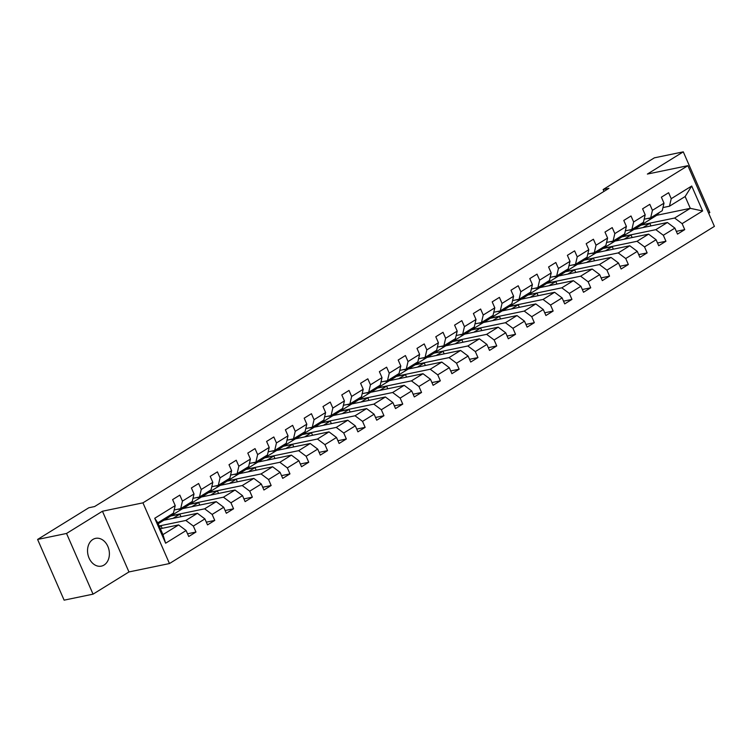 <?xml version="1.0" encoding="UTF-8"?>
<svg xmlns="http://www.w3.org/2000/svg" width="752" height="752" viewBox="0 0 752 752"><rect width="100%" height="100%" fill="white"/><g stroke="black" fill="none" stroke-linecap="round" stroke-linejoin="round"><path stroke-width="1.13" d="M92.881 539.457A14.185 10.772 78.3 0 0 88.398 556.292A14.185 10.772 78.3 0 0 101.341 566.134A14.185 10.772 78.3 0 0 104.058 565.043A14.185 10.772 78.3 0 0 108.532 548.208A14.185 10.772 78.3 0 0 95.589 538.366A14.185 10.772 78.3 0 0 92.881 539.457M708.666 213.258L709.813 212.553L683.286 151.848L654.362 157.845L603.142 189.532L603.959 191.403M169.463 563.549L714.4 226.38L687.883 165.675L142.946 502.844L169.463 563.549L128.959 571.943L102.441 511.238L66.533 533.459L93.051 594.155L128.959 571.943M93.051 594.155L64.117 600.152L37.6 539.447L66.533 533.459M634.35 229.351L656.74 215.288L690.298 208.332L685.138 196.526L669.468 206.217L671.226 198.697L668.613 192.709L661.384 197.184L663.997 203.172L652.426 210.325L649.813 204.337L642.584 208.812L645.197 214.799L633.635 221.962L631.013 215.974L623.784 220.449L626.397 226.437L614.835 233.59L612.213 227.602L604.984 232.077L607.597 238.064L596.035 245.218L593.413 239.23L586.184 243.704L588.797 249.692L577.235 256.855L574.613 250.867L567.384 255.342L570.007 261.329L558.435 268.483L555.822 262.495L548.584 266.969L551.207 272.957L539.635 280.12L537.022 274.132L529.784 278.607L532.407 284.594L520.835 291.748L518.222 285.76L510.984 290.234L513.607 296.222L502.035 303.385L499.422 297.388L492.193 301.862L494.807 307.85L483.235 315.013L480.622 309.025L473.393 313.499L476.007 319.487L464.435 326.641L461.822 320.653L454.593 325.127L457.207 331.115L445.635 338.278L443.022 332.29L435.793 336.764L438.407 342.752L426.835 349.906L424.222 343.918L416.993 348.392L419.607 354.38L408.035 361.543L405.422 355.555L398.193 360.02L400.807 366.008L389.245 373.171L386.622 367.183L379.393 371.657L382.007 377.645L370.445 384.798L367.822 378.811L360.593 383.285L363.207 389.273L351.645 396.436L349.022 390.448L341.793 394.922L344.416 400.91L332.845 408.063L330.222 402.076L322.993 406.55L325.616 412.538L314.045 419.701L311.431 413.713L304.193 418.178L306.816 424.175L295.245 431.328L292.631 425.341L285.393 429.815L288.016 435.803L276.445 442.956L273.831 436.968L266.603 441.443L269.216 447.431L257.645 454.593L255.031 448.606L247.803 453.08L250.416 459.068L238.845 466.221L236.231 460.233L229.003 464.708L231.616 470.696L220.045 477.858L217.431 471.871L210.203 476.345L212.816 482.333L201.245 489.486L198.631 483.498L191.403 487.973L194.016 493.961L182.445 501.114L179.831 495.126L172.603 499.601L175.216 505.588L154.733 518.269L165.628 543.207L162.949 534.616L178.619 524.924L160.364 528.703M671.226 198.697L691.718 186.017L702.612 210.955L682.12 223.635L684.743 229.623L676.321 231.362M165.628 543.207L186.111 530.527L188.733 536.514L195.962 532.04L193.339 526.052L204.911 518.899L207.533 524.887L214.762 520.412L212.139 514.424L223.711 507.262L226.324 513.259L233.562 508.784L230.939 502.797L242.511 495.634L245.124 501.622L252.362 497.147L249.739 491.159L261.311 484.006L263.924 489.994L271.152 485.519L268.539 479.532L280.111 472.369L282.724 478.357L289.952 473.882L287.339 467.894L298.911 460.741L301.524 466.729L308.752 462.254L306.139 456.267L317.711 449.104L320.324 455.092L327.552 450.627L324.939 444.639L336.511 437.476L339.124 443.464L346.352 438.989L343.739 433.002L355.311 425.848L357.924 431.836L365.152 427.362L362.539 421.374L374.101 414.211L376.724 420.199L383.952 415.724L381.339 409.737L392.901 402.583L395.524 408.571L402.752 404.097L400.139 398.109L411.701 390.946L414.324 396.934L421.552 392.469L418.939 386.472L430.501 379.318L433.124 385.306L440.352 380.832L437.73 374.844L449.301 367.69L451.914 373.678L459.152 369.204L456.53 363.216L468.101 356.053L470.714 362.041L477.952 357.567L475.33 351.579L486.901 344.425L489.514 350.413L496.752 345.939L494.13 339.951L505.701 332.788L508.314 338.776L515.543 334.302L512.93 328.314L524.501 321.16L527.114 327.148L534.343 322.674L531.73 316.686L543.301 309.533L545.914 315.52L553.143 311.046L550.53 305.058L562.101 297.895L564.714 303.883L571.943 299.409L569.33 293.421L580.901 286.268L583.514 292.255L590.743 287.781L588.13 281.793L599.701 274.63L602.314 280.618L609.543 276.144L606.93 270.156L618.492 263.003L621.114 268.99L628.343 264.516L625.73 258.528L637.292 251.375L639.914 257.363L647.143 252.888L644.53 246.9L656.092 239.738L658.714 245.725L665.943 241.251L663.32 235.263L674.892 228.11L677.514 234.098L684.743 229.623M37.6 539.447L88.821 507.76L94.602 506.557L608.932 188.329L603.142 189.532M663.997 203.172L662.239 210.692L650.668 217.845L644.173 219.199M633.842 229.454L667.4 222.507L655.829 229.661L622.271 236.617L633.842 229.454M650.668 217.845L652.426 210.325M674.892 228.11L667.4 222.507M663.32 235.263L655.829 229.661M645.197 214.799L643.439 222.319L631.868 229.482L625.373 230.826M615.042 241.091L648.6 234.135L637.029 241.289L603.471 248.245L615.042 241.091M631.868 229.482L633.635 221.962M656.092 239.738L648.6 234.135M644.53 246.9L637.029 241.289M626.397 226.437L624.639 233.957L613.068 241.11L606.573 242.454M596.242 252.719L629.8 245.763L618.229 252.926L584.671 259.872L596.242 252.719M613.068 241.11L614.835 233.59M637.292 251.375L629.8 245.763M625.73 258.528L618.229 252.926M607.597 238.064L605.839 245.584L594.268 252.747L587.773 254.091M577.442 264.347L611 257.4L599.429 264.554L565.871 271.51L577.442 264.347M594.268 252.747L596.035 245.218M618.492 263.003L611 257.4M606.93 270.156L599.429 264.554M588.797 249.692L587.039 257.222L575.468 264.375L568.973 265.719M558.642 275.984L592.2 269.028L580.629 276.191L547.071 283.137L558.642 275.984M575.468 264.375L577.235 256.855M599.701 274.63L592.2 269.028M588.13 281.793L580.629 276.191M570.007 261.329L568.239 268.849L556.668 276.003L550.173 277.356M539.842 287.612L573.4 280.665L561.829 287.819L528.271 294.775L539.842 287.612M556.668 276.003L558.435 268.483M580.901 286.268L573.4 280.665M569.33 293.421L561.829 287.819M551.207 272.957L549.439 280.477L537.877 287.64L531.373 288.984M521.042 299.249L554.6 292.293L543.038 299.456L509.471 306.402L521.042 299.249M537.877 287.64L539.635 280.12M562.101 297.895L554.6 292.293M550.53 305.058L543.038 299.456M532.407 284.594L530.639 292.114L519.077 299.268L512.573 300.612M502.242 310.877L535.8 303.921L524.238 311.084L490.68 318.04L502.242 310.877M519.077 299.268L520.835 291.748M543.301 309.533L535.8 303.921M531.73 316.686L524.238 311.084M513.607 296.222L511.839 303.742L500.277 310.905L493.773 312.249M483.442 322.505L517 315.558L505.438 322.711L471.88 329.667L483.442 322.505M500.277 310.905L502.035 303.385M524.501 321.16L517 315.558M512.93 328.314L505.438 322.711M494.807 307.85L493.039 315.379L481.477 322.533L474.973 323.877M464.642 334.142L498.2 327.186L486.638 334.349L453.08 341.295L464.642 334.142M481.477 322.533L483.235 315.013M505.701 332.788L498.2 327.186M494.13 339.951L486.638 334.349M476.007 319.487L474.249 327.007L462.677 334.161L456.182 335.514M445.851 345.77L479.409 338.823L467.838 345.976L434.28 352.932L445.851 345.77M462.677 334.161L464.435 326.641M486.901 344.425L479.409 338.823M475.33 351.579L467.838 345.976M457.207 331.115L455.449 338.635L443.877 345.798L437.382 347.142M427.051 357.407L460.609 350.451L449.038 357.614L415.48 364.56L427.051 357.407M443.877 345.798L445.635 338.278M468.101 356.053L460.609 350.451M456.53 363.216L449.038 357.614M438.407 342.752L436.649 350.272L425.077 357.426L418.582 358.779M408.251 369.035L441.809 362.079L430.238 369.241L396.68 376.197L408.251 369.035M425.077 357.426L426.835 349.906M449.301 367.69L441.809 362.079M437.73 374.844L430.238 369.241M419.607 354.38L417.849 361.9L406.277 369.063L399.782 370.407M389.451 380.662L423.009 373.716L411.438 380.869L377.88 387.825L389.451 380.662M406.277 369.063L408.035 361.543M430.501 379.318L423.009 373.716M418.939 386.472L411.438 380.869M400.807 366.008L399.049 373.537L387.477 380.691L380.982 382.035M370.651 392.3L404.209 385.344L392.638 392.506L359.08 399.453L370.651 392.3M387.477 380.691L389.245 373.171M411.701 390.946L404.209 385.344M400.139 398.109L392.638 392.506M382.007 377.645L380.249 385.165L368.677 392.328L362.182 393.672M351.851 403.927L385.409 396.981L373.838 404.134L340.28 411.09L351.851 403.927M368.677 392.328L370.445 384.798M392.901 402.583L385.409 396.981M381.339 409.737L373.838 404.134M363.207 389.273L361.449 396.793L349.877 403.956L343.382 405.3M333.051 415.565L366.609 408.609L355.038 415.771L321.48 422.718L333.051 415.565M349.877 403.956L351.645 396.436M374.101 414.211L366.609 408.609M362.539 421.374L355.038 415.771M344.416 400.91L342.649 408.43L331.077 415.583L324.582 416.937M314.251 427.192L347.809 420.246L336.238 427.399L302.68 434.355L314.251 427.192M331.077 415.583L332.845 408.063M355.311 425.848L347.809 420.246M343.739 433.002L336.238 427.399M325.616 412.538L323.849 420.058L312.277 427.221L305.782 428.565M295.451 438.83L329.009 431.874L317.438 439.027L283.88 445.983L295.451 438.83M312.277 427.221L314.045 419.701M336.511 437.476L329.009 431.874M324.939 444.639L317.438 439.027M306.816 424.175L305.049 431.695L293.487 438.848L286.982 440.193M276.651 450.457L310.209 443.501L298.647 450.664L265.089 457.611L276.651 450.457M293.487 438.848L295.245 431.328M317.711 449.104L310.209 443.501M306.139 456.267L298.647 450.664M288.016 435.803L286.249 443.323L274.687 450.486L268.182 451.83M257.851 462.085L291.409 455.139L279.847 462.292L246.289 469.248L257.851 462.085M274.687 450.486L276.445 442.956M298.911 460.741L291.409 455.139M287.339 467.894L279.847 462.292M269.216 447.431L267.449 454.951L255.887 462.113L249.382 463.458M239.051 473.722L272.609 466.766L261.047 473.929L227.489 480.876L239.051 473.722M255.887 462.113L257.645 454.593M280.111 472.369L272.609 466.766M268.539 479.532L261.047 473.929M250.416 459.068L248.658 466.588L237.087 473.741L230.591 475.095M220.251 485.35L253.819 478.404L242.247 485.557L208.689 492.513L220.251 485.35M237.087 473.741L238.845 466.221M261.311 484.006L253.819 478.404M249.739 491.159L242.247 485.557M231.616 470.696L229.858 478.216L218.287 485.378L211.791 486.723M201.461 496.987L235.019 490.031L223.447 497.185L189.889 504.141L201.461 496.987M218.287 485.378L220.045 477.858M242.511 495.634L235.019 490.031M230.939 502.797L223.447 497.185M212.816 482.333L211.058 489.853L199.487 497.006L192.991 498.35M182.661 508.615L216.219 501.659L204.647 508.822L171.089 515.769L182.661 508.615M199.487 497.006L201.245 489.486M223.711 507.262L216.219 501.659M212.139 514.424L204.647 508.822M194.016 493.961L192.258 501.481L180.687 508.643L174.191 509.988M158.202 523.749L163.861 520.243L197.419 513.296L185.847 520.45L159.18 525.977M180.687 508.643L182.445 501.114M204.911 518.899L197.419 513.296M193.339 526.052L185.847 520.45M175.216 505.588L173.458 513.118L157.788 522.809L154.733 518.269M186.111 530.527L178.619 524.924M683.286 151.848L647.378 174.069L687.883 165.675M102.441 511.238L142.946 502.844M157.788 522.809L162.949 534.616M669.468 206.217L662.973 207.561M656.74 215.288L656.487 214.724M641.071 224.98L674.629 218.033L690.298 208.332L702.612 210.955M164.368 520.14L171.089 515.769M183.168 508.512L189.889 504.141M201.959 496.875L208.689 492.513M220.759 485.247L227.489 480.876M239.559 473.619L246.289 469.248M258.359 461.982L265.089 457.611M277.159 450.354L283.88 445.983M295.959 438.717L302.68 434.355M314.759 427.089L321.48 422.718M333.559 415.461L340.28 411.09M352.359 403.824L359.08 399.453M371.159 392.196L377.88 387.825M389.959 380.559L396.68 376.197M408.759 368.931L415.48 364.56M427.55 357.303L434.28 352.932M446.35 345.666L453.08 341.295M465.15 334.038L471.88 329.667M483.95 322.401L490.68 318.04M502.75 310.773L509.471 306.402M521.55 299.136L528.271 294.775M540.35 287.508L547.071 283.137M559.15 275.881L565.871 271.51M577.95 264.243L584.671 259.872M596.75 252.616L603.471 248.245M615.55 240.978L622.271 236.617M685.138 196.526L691.718 186.017M682.12 223.635L674.629 218.033M162.159 528.336L161.041 525.77L159.245 526.146M195.962 532.04L187.539 533.788M159.499 526.72L161.041 525.77M173.045 518.344L179.841 514.142L171.165 515.938M180.959 516.699L179.841 514.142M214.762 520.412L206.339 522.161M191.845 506.716L198.641 502.505L189.955 504.301M199.759 505.071L198.641 502.505M233.562 508.784L225.139 510.523M210.645 495.079L217.441 490.877L208.755 492.673M218.559 493.444L217.441 490.877M252.362 497.147L243.939 498.896M229.445 483.451L236.241 479.24L227.555 481.045M237.359 481.806L236.241 479.24M271.152 485.519L262.73 487.258M248.245 471.814L255.041 467.612L246.355 469.408M256.159 470.179L255.041 467.612M289.952 473.882L281.53 475.631M267.035 460.186L273.831 455.985L265.155 457.78M274.959 458.541L273.831 455.985M308.752 462.254L300.33 464.003M285.835 448.549L292.631 444.347L283.955 446.143M293.759 446.914L292.631 444.347M327.552 450.627L319.13 452.366M304.635 436.921L311.431 432.72L302.755 434.515M312.55 435.286L311.431 432.72M346.352 438.989L337.93 440.738M323.435 425.294L330.231 421.082L321.555 422.887M331.35 423.649L330.231 421.082M365.152 427.362L356.73 429.101M342.235 413.656L349.031 409.455L340.355 411.25M350.15 412.021L349.031 409.455M383.952 415.724L375.53 417.473M361.035 402.029L367.831 397.827L359.155 399.622M368.95 400.384L367.831 397.827M402.752 404.097L394.33 405.845M379.835 390.391L386.631 386.19L377.955 387.985M387.75 388.756L386.631 386.19M421.552 392.469L413.13 394.208M398.635 378.764L405.431 374.562L396.755 376.357M406.55 377.128L405.431 374.562M440.352 380.832L431.93 382.58M417.435 367.136L424.231 362.925L415.555 364.729M425.35 365.491L424.231 362.925M459.152 369.204L450.73 370.943M436.235 355.499L443.031 351.297L434.346 353.092M444.15 353.863L443.031 351.297M477.952 357.567L469.53 359.315M455.035 343.871L461.831 339.669L453.146 341.464M462.95 342.226L461.831 339.669M496.752 345.939L488.321 347.687M473.835 332.234L480.631 328.032L471.946 329.827M481.75 330.598L480.631 328.032M515.543 334.302L507.121 336.05M492.635 320.606L499.422 316.404L490.746 318.199M500.55 318.97L499.422 316.404M534.343 322.674L525.921 324.422M511.426 308.978L518.222 304.767L509.546 306.572M519.35 307.333L518.222 304.767M553.143 311.046L544.721 312.785M530.226 297.341L537.022 293.139L528.346 294.934M538.15 295.705L537.022 293.139M571.943 299.409L563.521 301.157M549.026 285.713L555.822 281.502L547.146 283.307M556.941 284.068L555.822 281.502M590.743 287.781L582.321 289.52M567.826 274.076L574.622 269.874L565.946 271.669M575.741 272.44L574.622 269.874M609.543 276.144L601.121 277.892M586.626 262.448L593.422 258.246L584.746 260.042M594.541 260.812L593.422 258.246M628.343 264.516L619.921 266.264M605.426 250.82L612.222 246.609L603.546 248.414M613.341 249.175L612.222 246.609M647.143 252.888L638.721 254.627M624.226 239.183L631.022 234.981L622.346 236.777M632.141 237.547L631.022 234.981M665.943 241.251L657.521 242.999M643.026 227.555L649.822 223.344L641.146 225.149M650.941 225.91L649.822 223.344M164.556 518.617A13.912 8.714 58.3 0 1 163.005 520.055A13.912 8.714 58.3 0 1 161.022 520.807M170.582 514.894A13.912 8.714 58.3 0 1 169.031 516.323L166.737 517.743A13.912 8.714 -121.7 0 0 168.298 516.304M166.85 517.197A13.912 8.714 58.3 0 1 165.29 518.636L163.005 520.055M165.976 518.137A13.912 8.714 -121.7 0 0 166.737 517.743M183.356 506.989A13.912 8.714 58.3 0 1 181.805 508.427A13.912 8.714 58.3 0 1 177.81 509.236M189.382 503.257A13.912 8.714 58.3 0 1 187.831 504.695L185.537 506.115A13.912 8.714 -121.7 0 0 187.098 504.677M185.65 505.57A13.912 8.714 58.3 0 1 184.09 507.008L181.805 508.427M184.776 506.5A13.912 8.714 -121.7 0 0 185.537 506.115M202.156 495.352A13.912 8.714 58.3 0 1 200.596 496.79A13.912 8.714 58.3 0 1 196.61 497.608M208.182 491.629A13.912 8.714 58.3 0 1 206.621 493.068L204.337 494.478A13.912 8.714 -121.7 0 0 205.898 493.039M204.45 493.942A13.912 8.714 58.3 0 1 202.89 495.371L200.596 496.79M203.576 494.872A13.912 8.714 -121.7 0 0 204.337 494.478M220.956 483.724A13.912 8.714 58.3 0 1 219.396 485.162A13.912 8.714 58.3 0 1 215.41 485.971M226.982 479.992A13.912 8.714 58.3 0 1 225.421 481.43L223.137 482.85A13.912 8.714 -121.7 0 0 224.688 481.412M223.25 482.305A13.912 8.714 58.3 0 1 221.69 483.743L219.396 485.162M222.376 483.235A13.912 8.714 -121.7 0 0 223.137 482.85M239.756 472.096A13.912 8.714 58.3 0 1 238.196 473.525A13.912 8.714 58.3 0 1 234.21 474.343M245.782 468.364A13.912 8.714 58.3 0 1 244.221 469.803L241.937 471.213A13.912 8.714 -121.7 0 0 243.488 469.784M242.05 470.677A13.912 8.714 58.3 0 1 240.49 472.115L238.196 473.525M241.176 471.607A13.912 8.714 -121.7 0 0 241.937 471.213M258.556 460.459A13.912 8.714 58.3 0 1 256.996 461.897A13.912 8.714 58.3 0 1 253.01 462.706M264.582 456.737A13.912 8.714 58.3 0 1 263.021 458.165L260.737 459.585A13.912 8.714 -121.7 0 0 262.288 458.147M260.841 459.04A13.912 8.714 58.3 0 1 259.29 460.478L256.996 461.897M259.976 459.98A13.912 8.714 -121.7 0 0 260.737 459.585M277.356 448.831A13.912 8.714 58.3 0 1 275.796 450.269A13.912 8.714 58.3 0 1 271.81 451.078M283.382 445.099A13.912 8.714 58.3 0 1 281.821 446.538L279.537 447.957A13.912 8.714 -121.7 0 0 281.088 446.519M279.641 447.412A13.912 8.714 58.3 0 1 278.09 448.85L275.796 450.269M278.776 448.342A13.912 8.714 -121.7 0 0 279.537 447.957M296.156 437.194A13.912 8.714 58.3 0 1 294.596 438.632A13.912 8.714 58.3 0 1 290.61 439.45M302.182 433.472A13.912 8.714 58.3 0 1 300.621 434.91L298.328 436.32A13.912 8.714 -121.7 0 0 299.888 434.882M298.441 435.784A13.912 8.714 58.3 0 1 296.89 437.213L294.596 438.632M297.576 436.715A13.912 8.714 -121.7 0 0 298.328 436.32M314.956 425.566A13.912 8.714 58.3 0 1 313.396 427.004A13.912 8.714 58.3 0 1 309.41 427.813M320.982 421.834A13.912 8.714 58.3 0 1 319.421 423.273L317.128 424.692A13.912 8.714 -121.7 0 0 318.688 423.254M317.241 424.147A13.912 8.714 58.3 0 1 315.69 425.585L313.396 427.004M316.376 425.077A13.912 8.714 -121.7 0 0 317.128 424.692M333.756 413.938A13.912 8.714 58.3 0 1 332.196 415.367A13.912 8.714 58.3 0 1 328.201 416.185M339.782 410.207A13.912 8.714 58.3 0 1 338.221 411.645L335.928 413.055A13.912 8.714 -121.7 0 0 337.488 411.626M336.041 412.519A13.912 8.714 58.3 0 1 334.48 413.957L332.196 415.367M335.176 413.45A13.912 8.714 -121.7 0 0 335.928 413.055M352.547 402.301A13.912 8.714 58.3 0 1 350.996 403.739A13.912 8.714 58.3 0 1 347.001 404.548M358.572 398.579A13.912 8.714 58.3 0 1 357.021 400.008L354.728 401.427A13.912 8.714 -121.7 0 0 356.288 399.989M354.841 400.882A13.912 8.714 58.3 0 1 353.28 402.32L350.996 403.739M353.976 401.822A13.912 8.714 -121.7 0 0 354.728 401.427M371.347 390.673A13.912 8.714 58.3 0 1 369.796 392.102A13.912 8.714 58.3 0 1 365.801 392.92M377.372 386.942A13.912 8.714 58.3 0 1 375.821 388.38L373.528 389.799A13.912 8.714 -121.7 0 0 375.088 388.361M373.641 389.254A13.912 8.714 58.3 0 1 372.08 390.692L369.796 392.102M372.776 390.185A13.912 8.714 -121.7 0 0 373.528 389.799M390.147 379.036A13.912 8.714 58.3 0 1 388.596 380.474A13.912 8.714 58.3 0 1 384.601 381.283M396.172 375.314A13.912 8.714 58.3 0 1 394.621 376.743L392.328 378.162A13.912 8.714 -121.7 0 0 393.888 376.724M392.441 377.626A13.912 8.714 58.3 0 1 390.88 379.055L388.596 380.474M391.566 378.557A13.912 8.714 -121.7 0 0 392.328 378.162M408.947 367.408A13.912 8.714 58.3 0 1 407.396 368.847A13.912 8.714 58.3 0 1 403.401 369.655M414.972 363.677A13.912 8.714 58.3 0 1 413.421 365.115L411.128 366.534A13.912 8.714 -121.7 0 0 412.688 365.096M411.241 365.989A13.912 8.714 58.3 0 1 409.68 367.427L407.396 368.847M410.366 366.92A13.912 8.714 -121.7 0 0 411.128 366.534M427.747 355.781A13.912 8.714 58.3 0 1 426.196 357.209A13.912 8.714 58.3 0 1 422.201 358.027M433.772 352.049A13.912 8.714 58.3 0 1 432.221 353.487L429.928 354.897A13.912 8.714 -121.7 0 0 431.488 353.468M430.041 354.361A13.912 8.714 58.3 0 1 428.48 355.799L426.196 357.209M429.166 355.292A13.912 8.714 -121.7 0 0 429.928 354.897M446.547 344.143A13.912 8.714 58.3 0 1 444.987 345.582A13.912 8.714 58.3 0 1 441.001 346.39M452.572 340.412A13.912 8.714 58.3 0 1 451.012 341.85L448.728 343.269A13.912 8.714 -121.7 0 0 450.279 341.831M448.841 342.724A13.912 8.714 58.3 0 1 447.28 344.162L444.987 345.582M447.966 343.664A13.912 8.714 -121.7 0 0 448.728 343.269M465.347 332.516A13.912 8.714 58.3 0 1 463.787 333.944A13.912 8.714 58.3 0 1 459.801 334.762M471.372 328.784A13.912 8.714 58.3 0 1 469.812 330.222L467.528 331.641A13.912 8.714 -121.7 0 0 469.079 330.203M467.641 331.096A13.912 8.714 58.3 0 1 466.08 332.534L463.787 333.944M466.766 332.027A13.912 8.714 -121.7 0 0 467.528 331.641M484.147 320.878A13.912 8.714 58.3 0 1 482.587 322.317A13.912 8.714 58.3 0 1 478.601 323.125M490.172 317.156A13.912 8.714 58.3 0 1 488.612 318.585L486.328 320.004A13.912 8.714 -121.7 0 0 487.879 318.566M486.431 319.468A13.912 8.714 58.3 0 1 484.88 320.897L482.587 322.317M485.566 320.399A13.912 8.714 -121.7 0 0 486.328 320.004M502.947 309.251A13.912 8.714 58.3 0 1 501.387 310.689A13.912 8.714 58.3 0 1 497.401 311.497M508.972 305.519A13.912 8.714 58.3 0 1 507.412 306.957L505.128 308.376A13.912 8.714 -121.7 0 0 506.679 306.938M505.231 307.831A13.912 8.714 58.3 0 1 503.68 309.269L501.387 310.689M504.366 308.762A13.912 8.714 -121.7 0 0 505.128 308.376M521.747 297.613A13.912 8.714 58.3 0 1 520.187 299.052A13.912 8.714 58.3 0 1 516.201 299.869M527.772 293.891A13.912 8.714 58.3 0 1 526.212 295.329L523.928 296.739A13.912 8.714 -121.7 0 0 525.479 295.31M524.031 296.203A13.912 8.714 58.3 0 1 522.48 297.642L520.187 299.052M523.166 297.134A13.912 8.714 -121.7 0 0 523.928 296.739M540.547 285.986A13.912 8.714 58.3 0 1 538.987 287.424A13.912 8.714 58.3 0 1 535.001 288.232M546.572 282.254A13.912 8.714 58.3 0 1 545.012 283.692L542.718 285.111A13.912 8.714 -121.7 0 0 544.279 283.673M542.831 284.566A13.912 8.714 58.3 0 1 541.28 286.004L538.987 287.424M541.966 285.506A13.912 8.714 -121.7 0 0 542.718 285.111M559.347 274.358A13.912 8.714 58.3 0 1 557.787 275.787A13.912 8.714 58.3 0 1 553.801 276.604M565.372 270.626A13.912 8.714 58.3 0 1 563.812 272.064L561.518 273.484A13.912 8.714 -121.7 0 0 563.079 272.045M561.631 272.938A13.912 8.714 58.3 0 1 560.08 274.377L557.787 275.787M560.766 273.869A13.912 8.714 -121.7 0 0 561.518 273.484M578.138 262.721A13.912 8.714 58.3 0 1 576.587 264.159A13.912 8.714 58.3 0 1 572.592 264.967M584.163 258.998A13.912 8.714 58.3 0 1 582.612 260.427L580.318 261.846A13.912 8.714 -121.7 0 0 581.879 260.408M580.431 261.311A13.912 8.714 58.3 0 1 578.871 262.739L576.587 264.159M579.566 262.241A13.912 8.714 -121.7 0 0 580.318 261.846M596.938 251.093A13.912 8.714 58.3 0 1 595.387 252.531A13.912 8.714 58.3 0 1 591.392 253.339M602.963 247.361A13.912 8.714 58.3 0 1 601.412 248.799L599.118 250.219A13.912 8.714 -121.7 0 0 600.679 248.78M599.231 249.673A13.912 8.714 58.3 0 1 597.671 251.112L595.387 252.531M598.366 250.604A13.912 8.714 -121.7 0 0 599.118 250.219M615.738 239.456A13.912 8.714 58.3 0 1 614.187 240.894A13.912 8.714 58.3 0 1 610.192 241.712M621.763 235.733A13.912 8.714 58.3 0 1 620.212 237.171L617.918 238.581A13.912 8.714 -121.7 0 0 619.479 237.153M618.031 238.046A13.912 8.714 58.3 0 1 616.471 239.474L614.187 240.894M617.157 238.976A13.912 8.714 -121.7 0 0 617.918 238.581M634.538 227.828A13.912 8.714 58.3 0 1 632.987 229.266A13.912 8.714 58.3 0 1 628.992 230.074M640.563 224.096A13.912 8.714 58.3 0 1 639.012 225.534L636.718 226.954A13.912 8.714 -121.7 0 0 638.279 225.515M636.831 226.408A13.912 8.714 58.3 0 1 635.271 227.847L632.987 229.266M635.957 227.339A13.912 8.714 -121.7 0 0 636.718 226.954M653.338 216.2A13.912 8.714 58.3 0 1 651.787 217.629A13.912 8.714 58.3 0 1 647.792 218.447M659.363 212.468A13.912 8.714 58.3 0 1 657.812 213.906L655.518 215.316A13.912 8.714 -121.7 0 0 657.079 213.888M655.631 214.781A13.912 8.714 58.3 0 1 654.071 216.219L651.787 217.629M654.757 215.711A13.912 8.714 -121.7 0 0 655.518 215.316"/></g></svg>
